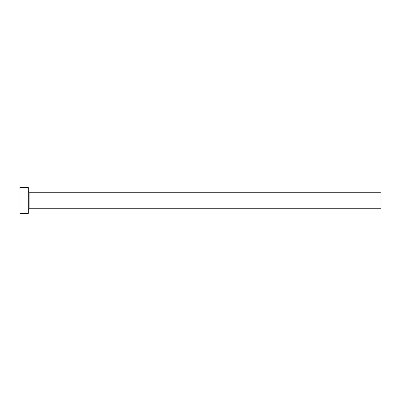 <?xml version="1.0" encoding="UTF-8"?>
<svg xmlns="http://www.w3.org/2000/svg" width="401" height="401" viewBox="0 0 401 401"><rect width="100%" height="100%" fill="white"/><g stroke="black" fill="none" stroke-linecap="round" stroke-linejoin="round"><path stroke-width="0.6" d="M29.103 208.731L29.103 192.269L380.95 192.269L380.95 208.731L29.103 208.731L28.281 209.553M28.281 200.5L28.281 213.432L20.05 213.432L20.05 187.568L28.281 187.568L28.281 200.5M29.103 192.269L28.281 191.447"/></g></svg>

